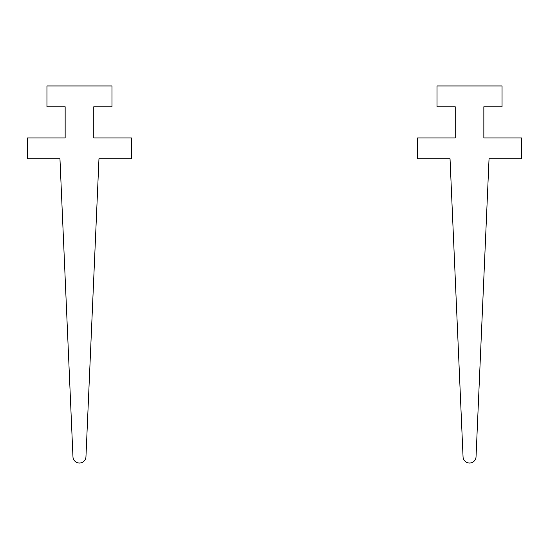 <?xml version="1.0" encoding="UTF-8"?>
<svg xmlns="http://www.w3.org/2000/svg" width="549" height="549" viewBox="0 0 549 549"><rect width="100%" height="100%" fill="white"/><g stroke="black" fill="none" stroke-linecap="round" stroke-linejoin="round"><path stroke-width="0.82" d="M131.472 158.778L98.964 158.778L85.953 456.823A6.499 6.499 0 0 1 79.461 463.04A6.499 6.499 0 0 1 72.962 456.823L59.958 158.778L27.45 158.778L27.45 137.971L65.159 137.971L65.159 106.767L46.953 106.767L46.953 85.96L111.969 85.96L111.969 106.767L93.762 106.767L93.762 137.971L131.472 137.971L131.472 158.778M521.55 158.778L489.042 158.778L476.038 456.823A6.499 6.499 0 0 1 469.539 463.04A6.499 6.499 0 0 1 463.047 456.823L450.036 158.778L417.528 158.778L417.528 137.971L455.238 137.971L455.238 106.767L437.031 106.767L437.031 85.96L502.047 85.96L502.047 106.767L483.841 106.767L483.841 137.971L521.55 137.971L521.55 158.778"/></g></svg>
